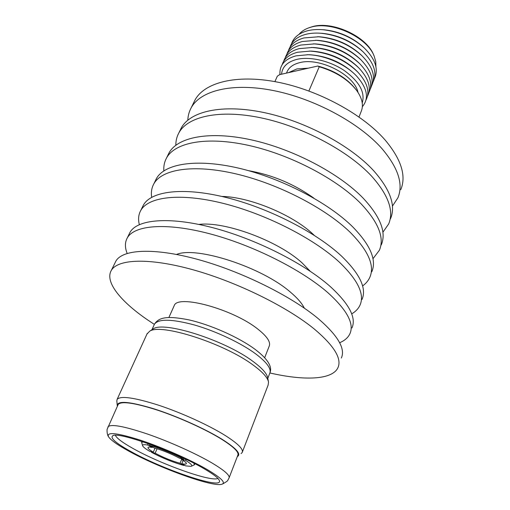 <?xml version="1.0" encoding="UTF-8"?>
<svg xmlns="http://www.w3.org/2000/svg" width="510" height="510" viewBox="0 0 510 510"><rect width="100%" height="100%" fill="white"/><g stroke="black" fill="none" stroke-linecap="round" stroke-linejoin="round"><path stroke-width="0.76" d="M341.343 358.026C345.595 348.776 337.977 335.714 318.476 318.839C291.516 296.195 241.377 271.314 197.542 259.367C153.625 247.375 122.336 249.364 115.846 261.197L115.164 262.586M269.898 372.969C303.985 380.83 332.169 379.982 337.9 367.767C342.063 358.81 334.292 345.984 314.594 329.275C287.366 306.854 236.889 281.941 192.895 269.739C148.818 257.486 117.58 259.048 111.263 270.517C104.697 281.89 120.507 301.263 147.116 319.572L154.345 324.392M304.336 308.148C301.952 303.297 297.336 297.98 290.496 292.204C262.115 267.221 196.497 245.941 176.568 254.439M351.945 327.987C356.49 317.851 349.318 304.087 330.429 286.697C304.298 263.402 255.185 238.623 211.841 227.454C168.421 216.234 136.999 219.504 129.961 232.445L129.221 233.962M339.641 342.733C344.664 340.623 348.081 337.639 349.898 333.789C354.393 323.818 347.131 310.188 328.121 292.899C301.831 269.726 252.52 244.927 209.087 233.605C165.572 222.239 134.168 225.267 127.239 237.998C124.848 242.384 124.816 247.522 127.156 253.413M310.195 271.224L302.009 262.828C278.122 240.816 224.668 221.085 198.849 224.419M362.004 299.491C366.817 288.539 360.06 274.144 341.738 256.294C316.378 232.42 268.228 207.748 225.356 197.287C182.421 186.781 150.877 191.224 143.355 205.179L142.551 206.811M351.696 313.873C355.629 311.584 358.403 308.665 360.015 305.12C364.778 294.334 357.937 280.06 339.507 262.299C313.994 238.533 265.653 213.837 222.691 203.241C179.654 192.595 148.136 196.809 140.709 210.566C138.465 214.678 138.012 219.357 139.338 224.604M314.173 235.282L313.172 234.332C292.81 214.78 249.422 196.809 221.742 196.426M371.777 271.817C376.833 260.106 370.47 245.119 352.69 226.848C328.064 202.432 280.844 177.875 238.444 168.096C195.967 158.259 164.347 163.799 156.36 178.704L155.499 180.444M362.591 285.944C365.919 283.554 368.335 280.666 369.846 277.287C374.856 265.723 368.418 250.85 350.529 232.662C325.756 208.354 278.352 183.772 235.862 173.859C193.296 163.888 161.683 169.218 153.791 183.938C151.623 187.922 150.915 192.372 151.674 197.281M313.867 198.141C294.149 184.059 272.353 174.898 248.498 170.659M381.263 244.927C386.554 232.503 380.568 216.967 363.305 198.313C339.38 173.406 293.052 148.971 251.111 139.823C209.1 130.624 177.41 137.196 168.988 152.987L168.083 154.83M372.957 258.742L379.389 250.244C384.636 237.96 378.573 222.526 361.207 203.949C337.148 179.137 290.643 154.677 248.612 145.401C206.505 136.081 174.828 142.449 166.489 158.075C164.392 161.944 163.512 166.196 163.857 170.844M390.494 218.796C396.002 205.702 390.367 189.65 373.594 170.646C350.338 145.286 304.878 120.978 263.383 112.43C221.831 103.836 190.09 111.365 181.26 127.997L180.31 129.935M382.882 232.26L388.665 223.96C394.134 211 388.429 195.049 371.56 176.109C348.177 150.839 302.545 126.505 260.961 117.842C219.313 109.127 187.584 116.471 178.838 132.938C176.804 136.706 175.797 140.798 175.829 145.222M400.771 189.682C406.508 175.873 401.262 159.279 385.031 139.899C362.508 114.074 317.998 89.919 277.013 82.021C235.971 74.071 204.191 82.639 194.935 100.158L193.927 102.204M392.413 206.148L397.896 197.829C403.569 184.218 398.214 167.777 381.837 148.493C359.11 122.795 314.332 98.596 273.207 90.519C232.018 82.391 200.245 90.672 191.11 107.948C189.083 111.722 187.986 115.783 187.814 120.15M308.728 27.871L312.063 26.762C332.182 20.438 367.066 36.58 373.734 55.195L373.741 55.207M375.902 66.631L375.762 61.614L374.232 56.317C367.404 37.255 331.602 20.687 310.998 27.17L309.079 27.75C304.744 29.248 301.404 31.441 299.051 34.329M291.529 43.803C293.581 37.561 298.758 33.258 307.065 30.88C311.776 29.637 317.067 29.255 322.932 29.733C338.672 31.461 352.378 37.472 364.051 47.768C375.379 59.02 378.828 69.309 374.391 78.636M289.98 47.258C292.007 41.036 297.183 36.752 305.503 34.406C310.048 33.214 315.135 32.831 320.777 33.246C336.995 34.916 351.084 41.093 363.037 51.771C374.066 62.902 377.394 73.032 373.008 82.161M288.418 50.726C290.432 44.529 295.602 40.264 303.934 37.938L318.623 36.777C335.325 38.397 349.777 44.733 361.998 55.788C372.74 66.791 375.947 76.761 371.624 85.705M286.856 54.213C288.851 48.029 294.015 43.79 302.353 41.495L316.487 40.335C333.648 41.896 348.464 48.386 360.94 59.81C371.407 70.686 374.499 80.497 370.228 89.256M285.288 57.713C287.257 51.548 292.421 47.328 300.772 45.059L314.351 43.905C331.965 45.409 347.138 52.058 359.862 63.839C370.062 74.587 373.052 84.252 368.826 92.826M283.707 61.225C285.664 55.08 290.821 50.885 299.185 48.641L312.222 47.5C330.282 48.947 345.793 55.737 358.766 67.875C368.711 78.495 371.592 88.007 367.417 96.415M282.126 64.751C284.057 58.631 289.215 54.455 297.585 52.237L310.099 51.108C328.593 52.498 344.448 59.44 357.65 71.923C367.347 82.416 370.132 91.781 366.008 100.017M281.539 74.218C282.24 66.855 287.308 61.914 296.737 59.402C309.882 56.215 329.862 60.818 344.346 70.597C359.422 81.689 365.383 92.457 362.228 102.886M279.964 74.575C279.34 65.267 284.676 59.026 295.985 55.851L307.983 54.742C324.711 55.105 345.283 64.12 356.522 75.984C367.353 88.141 369.297 98.373 362.361 106.692M286.939 72.05L287.347 71.139C289.444 67.001 293.55 64.177 299.67 62.666C319.579 57.056 354.705 75.085 357.969 92.335M288.488 72.649L296.922 68.914L308.34 68.168L279.608 74.651L277.338 76.168L274.89 81.619M359.014 116.975L361.144 111.543C363.783 105.36 362.259 98.29 356.573 90.34C348.005 79.452 335.561 71.598 319.241 66.759L317.8 66.032L308.34 68.168M317.8 66.032C334.369 70.501 347.036 78.266 355.801 89.32L356.069 89.671M319.241 66.759L308.894 90.978M307.103 54.717L309.647 54.736C327.433 55.985 342.643 62.641 355.279 74.709L356.146 75.588M309.194 51.083L311.725 51.115C329.109 52.422 344.008 58.943 356.426 70.686L357.268 71.534M311.291 47.462L313.803 47.519C330.78 48.877 345.366 55.258 357.561 66.676L358.371 67.486M313.389 43.86L315.888 43.936C332.45 45.345 346.711 51.593 358.67 62.679L359.461 63.444M315.499 40.284L317.979 40.373C334.114 41.839 348.043 47.94 359.773 58.682L360.532 59.415M317.609 36.72L320.082 36.828C335.778 38.352 349.369 44.306 360.85 54.697L361.584 55.392M319.732 33.175L322.186 33.309C337.435 34.878 350.676 40.685 361.915 50.726L362.616 51.382M363.63 47.379L362.954 46.754C351.976 37.077 339.093 31.422 324.296 29.803L321.855 29.65M204.083 468.722C175.701 451.898 117.644 431.211 112.755 435.769C109.937 437.95 115.827 443.12 130.42 451.267C162.046 469.149 221.155 489.396 219.536 481.089C219.192 478.661 214.041 474.536 204.083 468.722M115.362 435.323C116.758 438.288 122.629 442.661 132.97 448.443C160.503 464.055 210.993 482.148 217.923 478.437M264.658 357.752L269.14 346.322C270.963 342.229 267.176 336.466 257.76 329.039C232.93 309.073 177.518 294.085 174.216 305.617L173.935 306.249M268.438 381.671L267.737 377.961C267.023 373.651 262.127 368.15 253.049 361.45C225.222 340.342 163.761 320.784 153.127 328.918L151.935 329.709L154.173 324.819M242.397 451.956L268.12 385.101L268.528 382.168C267.807 377.763 262.726 372.096 253.298 365.173C224.374 343.351 160.42 322.932 149.589 331.283L146.95 334.082M241.077 453.581L242.161 452.561C243.735 449.406 238.144 443.751 225.394 435.604C208.915 425.27 181.585 412.8 158.546 405.189C134.334 397.526 120.532 395.581 117.128 399.356L116.828 400.917M237.303 456.609L237.494 456.507C241.332 454.021 236.213 448.29 222.13 439.32C205.313 428.872 176.957 416.154 154.128 408.88C130.203 401.644 117.906 400.465 117.23 405.348L117.396 406.196M229.181 477.628L237.813 455.29C239.286 452.338 233.88 446.977 221.601 439.218C205.785 429.401 179.679 417.524 157.698 410.212C134.589 402.843 121.425 400.911 118.205 404.411L117.995 404.876M128.048 450.706C157.195 467.039 209.457 486.285 220.894 484.468C226.772 483.461 222.13 478.437 206.964 469.404C189.975 459.555 161.268 446.977 139.389 439.849C116.58 432.754 106.297 431.734 108.541 436.789C110.766 440.104 117.268 444.745 128.048 450.706M152.337 446.945L152.127 447.429C149.749 446.964 148.384 446.983 148.034 447.48C147.677 448.303 149.436 449.865 153.319 452.16L155.04 448.124M183.428 459.115L179.577 458.229C170.786 453.568 162.212 450.1 153.861 447.818L149.793 445.504C158.444 447.531 174.165 453.887 183.428 459.115L184.25 458.484M183.16 460.371L181.79 463.698C184.416 464.253 185.927 464.266 186.316 463.73C186.692 462.965 185.066 461.486 181.433 459.287L181.675 458.713M157.074 448.717L155.161 453.199C163.614 457.648 171.908 461.008 180.043 463.284L181.643 459.414M155.161 453.199L151.591 452.376C162.556 458.158 173.311 462.519 183.855 465.451L180.043 463.284M181.79 463.698L185.602 465.872L191.033 466.376C192.971 465.745 191.059 463.686 185.283 460.186L181.433 459.287M184.371 465.171L183.855 465.451M151.591 452.376L151.464 451.732M191.543 466.159L194.418 464.808L193.857 463.195M186.252 459.433L185.283 460.186M149.494 444.076L149.793 445.504M152.127 447.429L148.066 445.115C144.011 444.331 142.214 444.573 142.66 445.842C143.24 447.091 145.599 448.921 149.755 451.337L153.319 452.16M148.066 445.115L147.709 443.439M143.087 441.851L141.627 442.393L142.66 445.842M267.807 378.331L269.688 373.454C271.722 369.01 267.055 362.483 255.695 353.87C241.026 343.032 216.106 331.226 194.597 325.029C171.921 318.948 158.546 318.654 154.479 324.137C158.54 317.991 165.476 315.244 188.713 319.834C210.624 324.717 238.967 337.346 255.166 349.407C267.501 358.766 272.448 366.518 270 372.663M222.507 484.041C226.357 481.88 228.142 480.579 227.862 480.133L228.99 478.112C230.303 475.594 224.687 470.577 212.134 463.061C195.967 453.543 169.498 441.641 147.364 433.997C124.115 426.239 111.008 423.823 108.037 426.755L107.859 427.138M115.846 261.197L111.263 270.517M129.961 232.445L127.239 237.998M143.355 205.179L140.709 210.566M156.36 178.704L153.791 183.938M168.988 152.987L166.489 158.075M181.26 127.997L178.838 132.938M194.935 100.158L191.11 107.948M310.188 27.336L309.079 27.75M287.347 71.139L286.467 73.108M309.647 54.736L307.983 54.742M311.725 51.115L310.099 51.108M313.803 47.519L312.222 47.5M315.888 43.936L314.351 43.905M317.979 40.373L316.487 40.335M320.082 36.828L318.623 36.777M322.186 33.309L320.777 33.246M324.296 29.803L322.932 29.733M194.865 463.711L194.501 464.61M142.016 441.494L141.627 442.393M118.205 404.411L107.221 429.12C107.043 428.476 106.571 433.933 108.541 436.789M117.23 405.348L116.809 400.707M147.262 333.406L117.128 399.356M153.127 328.918L149.589 331.283M174.216 305.617L168.88 317.5"/></g></svg>
